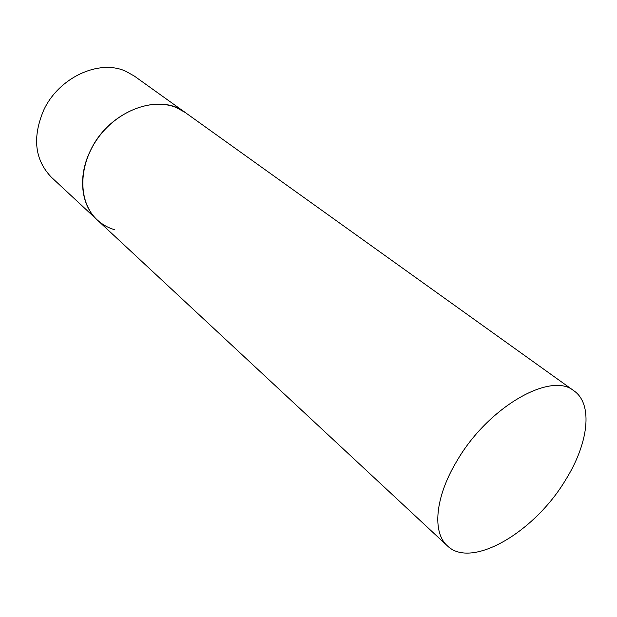 <?xml version="1.0" encoding="UTF-8"?>
<svg xmlns="http://www.w3.org/2000/svg" width="617" height="617" viewBox="0 0 617 617"><rect width="100%" height="100%" fill="white"/><g stroke="black" fill="none" stroke-linecap="round" stroke-linejoin="round"><path stroke-width="0.93" d="M176.261 107.559L185.115 112.425C159.417 92.002 108.916 110.975 90.622 150.224C77.565 176.053 80.889 205.245 97.224 219.914C78.367 202.777 77.688 166.821 97.324 138.933C116.767 110.929 152.198 97.447 176.261 107.559M114.369 229.647C107.859 227.696 102.144 224.449 97.224 219.914L51.442 177.303C34.753 159.95 32.153 137.606 43.645 110.289C58.684 77.526 99.044 58.977 125.567 71.179L134.267 76.022L574.026 390.877C551.043 371.095 487.8 407.12 456.673 461.369C435.062 497.233 432.101 532.479 447.333 545.806C471.388 569.576 534.53 532.093 565.55 479.995C588.41 443.638 593.392 404.32 574.026 390.877M97.224 219.914L447.333 545.806"/></g></svg>
